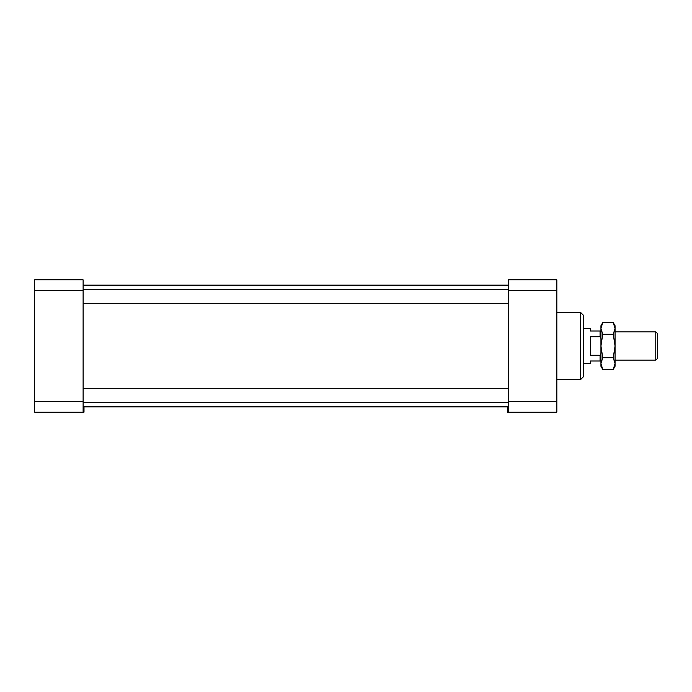 <?xml version="1.0" encoding="UTF-8"?>
<svg xmlns="http://www.w3.org/2000/svg" width="692" height="692" viewBox="0 0 692 692"><rect width="100%" height="100%" fill="white"/><g stroke="black" fill="none" stroke-linecap="round" stroke-linejoin="round"><path stroke-width="1.04" d="M556.835 290.424L508.317 290.424L508.317 279.836L556.835 279.836L556.835 412.164L507.435 412.164L507.435 406.87M556.835 379.519L580.649 379.519L580.649 312.481L556.835 312.481M580.649 379.519L583.295 376.872L583.295 315.128L580.649 312.481M83.118 412.164L34.6 412.164L34.6 279.836L83.118 279.836L83.118 412.164L84 412.164L84 406.87M508.317 290.424L508.317 412.164M600.941 360.999L590.354 360.999L590.354 363.646L583.295 363.646M600.059 360.999L600.059 355.29L600.941 353.482M600.941 338.518L600.059 336.71L590.354 336.71L590.354 355.29L600.059 355.29M600.059 336.71L600.059 331.001L600.941 331.001M583.295 328.354L590.354 328.354L590.354 331.001L600.059 331.001M613.242 322.576L615.058 325.707L615.058 346L613.242 334.288L615.058 328.432L613.242 322.576L602.758 322.576L600.941 325.707L600.941 366.293L602.758 369.424L613.242 369.424L615.058 363.568L613.242 357.712L602.758 357.712L600.941 363.568L602.758 369.424M613.242 369.424L615.058 366.293L615.058 346L613.242 357.712M613.242 334.288L602.758 334.288L600.941 346L602.758 357.712M602.758 322.576L600.941 328.432L602.758 334.288M655.774 360.117L655.774 331.883L657.4 333.509L657.4 358.491L655.774 360.117L615.058 360.117M34.6 401.576L83.118 401.576M34.6 290.424L83.118 290.424M556.835 401.576L508.317 401.576M83.118 303.658L508.317 303.658M83.118 289.541L508.317 289.541M83.118 402.459L508.317 402.459M83.118 388.342L508.317 388.342M83.118 406.87L508.317 406.87M83.118 285.13L508.317 285.13M615.058 331.883L655.774 331.883"/></g></svg>
